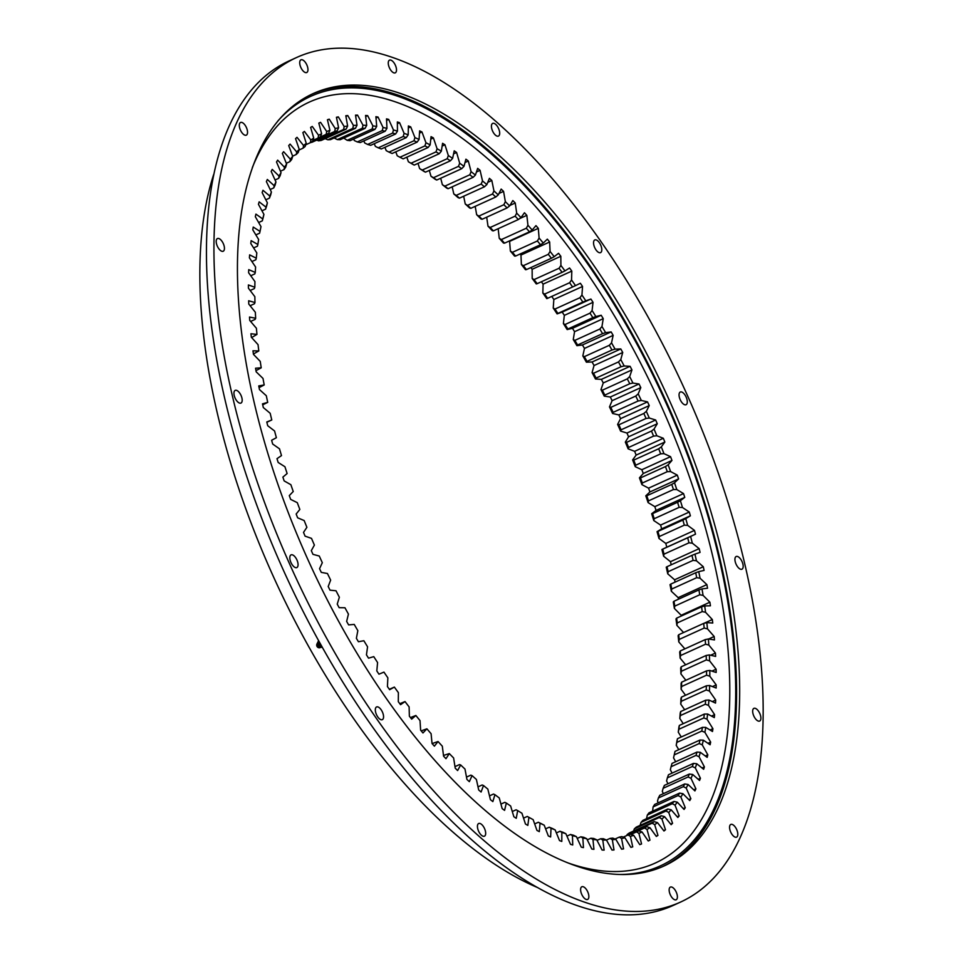 <?xml version="1.0" encoding="UTF-8"?>
<svg xmlns="http://www.w3.org/2000/svg" width="963" height="963" viewBox="0 0 963 963"><rect width="100%" height="100%" fill="white"/><g stroke="black" fill="none" stroke-linecap="round" stroke-linejoin="round"><path stroke-width="1.44" d="M556.373 832.911L559.972 831.274A381.793 177.722 65.6 0 0 561.501 831.791A381.793 177.722 65.6 0 0 563.018 832.285L565.883 833.717A384.117 178.805 -114.4 0 1 563.861 833.055A384.117 178.805 -114.4 0 1 561.838 832.369L561.79 841.433A394.95 183.849 -114.4 0 1 559.515 840.591L555.145 829.901A384.117 178.805 -114.4 0 1 551.029 828.228L550.631 836.979A394.95 183.849 -114.4 0 1 548.32 835.956L544.215 825.207A384.117 178.805 -114.4 0 1 540.038 823.209L539.304 831.635A394.95 183.849 -114.4 0 1 536.957 830.419L533.141 819.645A384.117 178.805 -114.4 0 1 531.865 818.959A384.117 178.805 -114.4 0 1 528.916 817.322L527.832 825.399A394.95 183.849 -114.4 0 1 525.461 824.015L521.934 813.241A384.117 178.805 -114.4 0 1 517.673 810.593L516.252 818.309A394.95 183.849 -114.4 0 1 513.857 816.744L510.631 805.995A384.117 178.805 -114.4 0 1 506.333 803.046L504.576 810.365A394.95 183.849 -114.4 0 1 502.168 808.631L499.255 797.942A384.117 178.805 -114.4 0 1 494.934 794.68L492.851 801.589A394.95 183.849 -114.4 0 1 490.432 799.687L487.832 789.082A384.117 178.805 -114.4 0 1 483.51 785.519L481.091 792.019A394.95 183.849 -114.4 0 1 478.683 789.949L476.396 779.452A384.117 178.805 -114.4 0 1 472.075 775.612L469.342 781.655A394.95 183.849 -114.4 0 1 466.935 779.44L464.985 769.064A384.117 178.805 -114.4 0 1 460.663 764.947L457.618 770.544A394.95 183.849 -114.4 0 1 455.222 768.173L453.609 757.965A384.117 178.805 -114.4 0 1 449.312 753.584L445.965 758.7A394.95 183.849 -114.4 0 1 443.582 756.184L442.306 746.169A384.117 178.805 -114.4 0 1 438.045 741.522L434.397 746.169A394.95 183.849 -114.4 0 1 432.038 743.508L431.099 733.698A384.117 178.805 -114.4 0 1 426.898 728.81L422.962 732.963A394.95 183.849 -114.4 0 1 420.626 730.171L420.024 720.601A384.117 178.805 -114.4 0 1 415.872 715.485L411.67 719.12A394.95 183.849 -114.4 0 1 409.371 716.207L409.119 706.902A384.117 178.805 -114.4 0 1 405.026 701.57L400.548 704.687A394.95 183.849 -114.4 0 1 398.297 701.654L398.381 692.638A384.117 178.805 -114.4 0 1 394.373 687.088L389.642 689.701A394.95 183.849 -114.4 0 1 387.427 686.559L387.86 677.832A384.117 178.805 -114.4 0 1 383.948 672.102L378.965 674.184A394.95 183.849 -114.4 0 1 376.81 670.934L377.58 662.544A384.117 178.805 -114.4 0 1 373.764 656.634L368.552 658.174A394.95 183.849 -114.4 0 1 366.446 654.84L367.565 646.799A384.117 178.805 -114.4 0 1 363.858 640.732L358.429 641.731A394.95 183.849 -114.4 0 1 356.382 638.313L357.839 630.645A384.117 178.805 -114.4 0 1 354.24 624.421L348.618 624.891A394.95 183.849 -114.4 0 1 346.644 621.388L348.437 614.105A384.117 178.805 -114.4 0 1 344.959 607.761L339.145 607.677A394.95 183.849 -114.4 0 1 337.243 604.114L339.361 597.241A384.117 178.805 -114.4 0 1 336.015 590.776L330.02 590.163A394.95 183.849 -114.4 0 1 328.202 586.527L330.646 580.087A384.117 178.805 -114.4 0 1 327.456 573.527L321.293 572.371A394.95 183.849 -114.4 0 1 319.56 568.688L322.316 562.681A384.117 178.805 -114.4 0 1 319.271 556.036L312.975 554.351A394.95 183.849 -114.4 0 1 311.314 550.619L314.395 545.082A384.117 178.805 -114.4 0 1 311.506 538.377L305.078 536.15A394.95 183.849 -114.4 0 1 303.514 532.395L306.896 527.315A384.117 178.805 -114.4 0 1 304.176 520.562L297.639 517.805A394.95 183.849 -114.4 0 1 296.159 514.025L299.842 509.439A384.117 178.805 -114.4 0 1 297.29 502.662L290.657 499.388A394.95 183.849 -114.4 0 1 289.285 495.596L293.246 491.503A384.117 178.805 -114.4 0 1 290.874 484.702L284.157 480.91A394.95 183.849 -114.4 0 1 282.881 477.118L287.13 473.531A384.117 178.805 -114.4 0 1 284.94 466.742L278.163 462.457A394.95 183.849 -114.4 0 1 276.995 458.665L281.497 455.595A384.117 178.805 -114.4 0 1 279.499 448.818L272.685 444.039A394.95 183.849 -114.4 0 1 271.626 440.272L276.381 437.72A384.117 178.805 -114.4 0 1 274.575 430.979L267.726 425.73A394.95 183.849 -114.4 0 1 266.787 421.975L271.783 419.964A384.117 178.805 -114.4 0 1 270.182 413.283L263.32 407.554A394.95 183.849 -114.4 0 1 262.49 403.846L267.714 402.365A384.117 178.805 -114.4 0 1 266.318 395.745L259.468 389.57A394.95 183.849 -114.4 0 1 258.746 385.91L264.199 384.959A384.117 178.805 -114.4 0 1 263.007 378.435L256.182 371.826A394.95 183.849 -114.4 0 1 255.568 368.215L261.226 367.806A384.117 178.805 -114.4 0 1 260.239 361.39L253.462 354.36A394.95 183.849 -114.4 0 1 252.968 350.809L258.806 350.953A384.117 178.805 -114.4 0 1 258.048 344.646L251.319 337.219A394.95 183.849 -114.4 0 1 250.946 333.74L256.965 334.414A384.117 178.805 -114.4 0 1 256.411 328.263L249.754 320.438A394.95 183.849 -114.4 0 1 249.501 317.044L255.677 318.259A384.117 178.805 -114.4 0 1 255.339 312.253L248.779 304.079A394.95 183.849 -114.4 0 1 248.659 300.769L254.966 302.526A384.117 178.805 -114.4 0 1 254.858 296.688L248.406 288.166A394.95 183.849 -114.4 0 1 248.394 284.952L254.834 287.239A384.117 178.805 -114.4 0 1 254.942 281.581L248.61 272.734A394.95 183.849 -114.4 0 1 248.731 269.64L255.279 272.445A384.117 178.805 -114.4 0 1 255.592 266.992L249.405 257.843A394.95 183.849 -114.4 0 1 249.646 254.858L256.29 258.192A384.117 178.805 -114.4 0 1 256.82 252.932L250.801 243.519A394.95 183.849 -114.4 0 1 251.15 240.654L257.879 244.494A384.117 178.805 -114.4 0 1 258.626 239.462L252.775 229.796A394.95 183.849 -114.4 0 1 253.245 227.063L260.034 231.409A384.117 178.805 -114.4 0 1 260.997 226.618L255.327 216.723A394.95 183.849 -114.4 0 1 255.917 214.111L262.743 218.95A384.117 178.805 -114.4 0 1 263.922 214.4L258.445 204.312A394.95 183.849 -114.4 0 1 259.167 201.845L266.017 207.153A384.117 178.805 -114.4 0 1 267.389 202.868L262.141 192.6A394.95 183.849 -114.4 0 1 262.971 190.289L269.833 196.067A384.117 178.805 -114.4 0 1 271.41 192.046L266.39 181.622A394.95 183.849 -114.4 0 1 267.329 179.467L274.178 185.69A384.117 178.805 -114.4 0 1 275.96 181.959L271.181 171.414A394.95 183.849 -114.4 0 1 272.228 169.404L279.053 176.073A384.117 178.805 -114.4 0 1 281.04 172.63L276.513 161.977A394.95 183.849 -114.4 0 1 277.669 160.147L284.446 167.225A384.117 178.805 -114.4 0 1 286.625 164.083L282.352 153.37A394.95 183.849 -114.4 0 1 283.616 151.697L290.344 159.172A384.117 178.805 -114.4 0 1 292.692 156.343L288.707 145.582A394.95 183.849 -114.4 0 1 290.068 144.089L296.712 151.937A384.117 178.805 -114.4 0 1 299.252 149.421L295.545 138.648A394.95 183.849 -114.4 0 1 297.013 137.324L303.562 145.545A384.117 178.805 -114.4 0 1 306.27 143.343L302.864 132.581A394.95 183.849 -114.4 0 1 304.416 131.437L310.856 139.996A384.117 178.805 -114.4 0 1 313.733 138.118L310.628 127.393A394.95 183.849 -114.4 0 1 312.277 126.442L318.584 135.314A384.117 178.805 -114.4 0 1 321.618 133.773L318.825 123.108A394.95 183.849 -114.4 0 1 318.897 123.071A394.95 183.849 -114.4 0 1 320.559 122.337L326.722 131.51A384.117 178.805 -114.4 0 1 329.912 130.306L327.432 119.737A394.95 183.849 -114.4 0 1 329.25 119.159L335.268 128.597A384.117 178.805 -114.4 0 1 338.591 127.73L336.436 117.269A394.95 183.849 -114.4 0 1 338.338 116.884L344.176 126.574A384.117 178.805 -114.4 0 1 347.631 126.045L345.813 115.741A394.95 183.849 -114.4 0 1 347.775 115.536L353.421 125.455A384.117 178.805 -114.4 0 1 357.02 125.262L355.528 115.127A394.95 183.849 -114.4 0 1 357.562 115.115L363.003 125.238A384.117 178.805 -114.4 0 1 366.71 125.383L365.567 115.452A394.95 183.849 -114.4 0 1 367.661 115.62L372.898 125.912A384.117 178.805 -114.4 0 1 376.702 126.406L375.895 116.692A394.95 183.849 -114.4 0 1 378.05 117.065L383.057 127.501A384.117 178.805 -114.4 0 1 386.97 128.332L386.5 118.858A394.95 183.849 -114.4 0 1 388.703 119.424L393.458 129.981A384.117 178.805 -114.4 0 1 397.466 131.149L397.346 121.952A394.95 183.849 -114.4 0 1 398.465 122.325A394.95 183.849 -114.4 0 1 399.597 122.698L397.37 123.709M399.597 122.698L404.099 133.351A384.117 178.805 -114.4 0 1 408.18 134.856L408.396 125.948A394.95 183.849 -114.4 0 1 410.695 126.887L414.933 137.613A384.117 178.805 -114.4 0 1 419.074 139.442L419.639 130.86A394.95 183.849 -114.4 0 1 421.975 131.967L425.935 142.729A384.117 178.805 -114.4 0 1 430.136 144.895L431.051 136.65A394.95 183.849 -114.4 0 1 433.41 137.938L437.082 148.723A384.117 178.805 -114.4 0 1 441.331 151.203L442.583 143.306A394.95 183.849 -114.4 0 1 444.966 144.787L448.337 155.549A384.117 178.805 -114.4 0 1 452.622 158.353L454.211 150.83A394.95 183.849 -114.4 0 1 456.606 152.479L459.676 163.204A384.117 178.805 -114.4 0 1 463.997 166.31L465.911 159.184A394.95 183.849 -114.4 0 1 468.319 161.002L471.088 171.667A384.117 178.805 -114.4 0 1 475.409 175.073L477.66 168.369A394.95 183.849 -114.4 0 1 480.08 170.343L482.511 180.912A384.117 178.805 -114.4 0 1 486.845 184.607L489.421 178.336A394.95 183.849 -114.4 0 1 491.828 180.478L493.947 190.915A384.117 178.805 -114.4 0 1 498.268 194.899L501.157 189.073A394.95 183.849 -114.4 0 1 503.565 191.372L505.346 201.664A384.117 178.805 -114.4 0 1 509.644 205.913L512.846 200.557A394.95 183.849 -114.4 0 1 515.241 203L516.686 213.124A384.117 178.805 -114.4 0 1 520.959 217.638L524.462 212.751A394.95 183.849 -114.4 0 1 526.833 215.339L527.941 225.258A384.117 178.805 -114.4 0 1 532.178 230.025L535.97 225.619A394.95 183.849 -114.4 0 1 538.317 228.351L539.087 238.042A384.117 178.805 -114.4 0 1 543.264 243.049L547.345 239.149A394.95 183.849 -114.4 0 1 549.656 242.002L550.078 251.451A384.117 178.805 -114.4 0 1 554.207 256.676L558.552 253.293A394.95 183.849 -114.4 0 1 560.827 256.266L560.911 265.439A384.117 178.805 -114.4 0 1 564.956 270.88L569.566 268.003A394.95 183.849 -114.4 0 1 571.805 271.097L571.541 279.968A384.117 178.805 -114.4 0 1 575.501 285.614L580.364 283.266A394.95 183.849 -114.4 0 1 582.543 286.468L581.941 295.015A384.117 178.805 -114.4 0 1 585.817 300.841L590.909 299.036A394.95 183.849 -114.4 0 1 593.039 302.322L592.089 310.543A384.117 178.805 -114.4 0 1 595.856 316.538L601.177 315.262A394.95 183.849 -114.4 0 1 603.247 318.645L601.959 326.505A384.117 178.805 -114.4 0 1 605.619 332.644L611.156 331.91A394.95 183.849 -114.4 0 1 613.154 335.377L611.529 342.852A384.117 178.805 -114.4 0 1 615.068 349.136L620.798 348.943A394.95 183.849 -114.4 0 1 622.736 352.482L620.774 359.56A384.117 178.805 -114.4 0 1 624.193 365.964L630.091 366.313A394.95 183.849 -114.4 0 1 631.957 369.912L629.67 376.569A384.117 178.805 -114.4 0 1 632.944 383.081L639.023 383.972A394.95 183.849 -114.4 0 1 640.804 387.632L638.192 393.855A384.117 178.805 -114.4 0 1 641.322 400.464L647.545 401.884A394.95 183.849 -114.4 0 1 649.243 405.592L646.329 411.37A384.117 178.805 -114.4 0 1 649.291 418.038L655.659 420A394.95 183.849 -114.4 0 1 657.272 423.744L654.033 429.053A384.117 178.805 -114.4 0 1 656.85 435.782L663.326 438.273A394.95 183.849 -114.4 0 1 664.855 442.041L661.316 446.88A384.117 178.805 -114.4 0 1 663.952 453.645L670.549 456.667A394.95 183.849 -114.4 0 1 671.969 460.446L668.153 464.792A384.117 178.805 -114.4 0 1 670.609 471.581L677.29 475.12A394.95 183.849 -114.4 0 1 678.614 478.912L674.509 482.752A384.117 178.805 -114.4 0 1 676.784 489.553L683.537 493.586A394.95 183.849 -114.4 0 1 684.753 497.377L680.384 500.712A384.117 178.805 -114.4 0 1 682.478 507.501L689.279 512.027A394.95 183.849 -114.4 0 1 690.387 515.807L685.752 518.624A384.117 178.805 -114.4 0 1 687.654 525.377L694.492 530.396A394.95 183.849 -114.4 0 1 695.503 534.164L690.615 536.439A384.117 178.805 -114.4 0 1 692.313 543.156L699.174 548.645L670.465 561.694L663.615 556.205A384.117 178.805 65.6 0 0 661.906 549.488L662.737 549.127A381.793 177.722 -114.4 0 1 664.013 554.17L688.966 542.831A381.793 177.722 65.6 0 0 687.69 537.787L662.737 549.127M694.492 530.396L665.794 543.445A394.95 183.849 -114.4 0 1 666.793 547.201L661.906 549.488M665.794 543.445L658.957 538.425A384.117 178.805 65.6 0 0 657.055 531.672L657.922 531.42A381.793 177.722 -114.4 0 1 659.354 536.499L684.308 525.148A381.793 177.722 65.6 0 0 682.887 520.08L657.922 531.42M689.279 512.027L660.57 525.076A394.95 183.849 -114.4 0 1 661.689 528.856L657.055 531.672M660.57 525.076L653.769 520.538A384.117 178.805 65.6 0 0 651.674 513.748L652.613 513.616A381.793 177.722 -114.4 0 1 654.178 518.72L679.144 507.369A381.793 177.722 65.6 0 0 677.567 502.277L652.613 513.616M683.537 493.586L654.828 506.634A394.95 183.849 -114.4 0 1 656.056 510.426L651.674 513.748M654.828 506.634L648.087 502.602A384.117 178.805 65.6 0 0 645.8 495.801L646.799 495.764A381.793 177.722 -114.4 0 1 648.508 500.88L673.462 489.529A381.793 177.722 65.6 0 0 671.753 484.425L646.799 495.764M677.29 475.12L648.581 488.157A394.95 183.849 -114.4 0 1 649.905 491.961L645.8 495.801M648.581 488.157L641.912 484.63A384.117 178.805 65.6 0 0 639.444 477.841L640.491 477.913A381.793 177.722 -114.4 0 1 642.345 483.017L667.299 471.677A381.793 177.722 65.6 0 0 665.457 466.574L640.491 477.913M670.549 456.667L641.84 469.715A394.95 183.849 -114.4 0 1 643.272 473.495L639.444 477.841M641.84 469.715L635.255 466.694A384.117 178.805 65.6 0 0 632.619 459.917L633.726 460.109A381.793 177.722 -114.4 0 1 635.712 465.201L660.666 453.85A381.793 177.722 65.6 0 0 658.692 448.77L633.726 460.109M663.326 438.273L634.629 451.322A394.95 183.849 -114.4 0 1 636.146 455.09L632.619 459.917M634.629 451.322L628.141 448.83A384.117 178.805 65.6 0 0 625.336 442.101L626.516 442.39A381.793 177.722 -114.4 0 1 628.622 447.446L653.576 436.107A381.793 177.722 65.6 0 0 651.47 431.051L626.516 442.39M655.659 420L626.961 433.049A394.95 183.849 -114.4 0 1 628.574 436.793L625.336 442.101M626.961 433.049L620.593 431.087A384.117 178.805 65.6 0 0 617.62 424.406L618.86 424.803A381.793 177.722 -114.4 0 1 621.099 429.811L646.053 418.472A381.793 177.722 65.6 0 0 643.826 413.452L618.86 424.803M647.545 401.884L618.848 414.933A394.95 183.849 -114.4 0 1 620.545 418.64L617.62 424.406M618.848 414.933L612.612 413.5A384.117 178.805 65.6 0 0 609.495 406.904L610.807 407.385A381.793 177.722 -114.4 0 1 613.154 412.345L638.108 401.005A381.793 177.722 65.6 0 0 635.761 396.046L610.807 407.385M639.023 383.972L610.313 397.021A394.95 183.849 -114.4 0 1 612.107 400.68L609.495 406.904M610.313 397.021L604.246 396.13A384.117 178.805 65.6 0 0 600.972 389.618L602.356 390.196A381.793 177.722 -114.4 0 1 604.812 395.095L629.766 383.743A381.793 177.722 65.6 0 0 627.31 378.856L602.356 390.196M630.091 366.313L601.394 379.362A394.95 183.849 -114.4 0 1 603.259 382.961L600.972 389.618M601.394 379.362L595.483 379.013A384.117 178.805 65.6 0 0 592.076 372.597L593.521 373.271A381.793 177.722 -114.4 0 1 596.085 378.086L621.051 366.747A381.793 177.722 65.6 0 0 618.487 361.932L593.521 373.271M620.798 348.943L592.101 361.992A394.95 183.849 -114.4 0 1 594.039 365.531L592.076 372.597M592.101 361.992L586.371 362.184A384.117 178.805 65.6 0 0 582.832 355.901L584.348 356.647A381.793 177.722 -114.4 0 1 587.009 361.378L611.974 350.026A381.793 177.722 65.6 0 0 609.314 345.308L584.348 356.647M611.156 331.91L582.446 344.959A394.95 183.849 -114.4 0 1 584.457 348.425L582.832 355.901M582.446 344.959L576.921 345.693A384.117 178.805 65.6 0 0 573.262 339.542L574.851 340.384A381.793 177.722 -114.4 0 1 577.607 344.995L602.561 333.655A381.793 177.722 65.6 0 0 599.817 329.033L574.851 340.384M601.177 315.262L572.479 328.299A394.95 183.849 -114.4 0 1 574.55 331.693L573.262 339.542M572.479 328.299L567.159 329.575A384.117 178.805 65.6 0 0 563.391 323.592L565.052 324.507A381.793 177.722 -114.4 0 1 567.893 328.997L592.847 317.658A381.793 177.722 65.6 0 0 590.018 313.156L565.052 324.507M590.909 299.036L562.199 312.072A394.95 183.849 -114.4 0 1 564.33 315.37L563.391 323.592M562.199 312.072L557.108 313.89A384.117 178.805 65.6 0 0 553.231 308.064L554.977 309.051A381.793 177.722 -114.4 0 1 557.89 313.42L582.844 302.081A381.793 177.722 65.6 0 0 579.931 297.711L554.977 309.051M551.739 296.435A394.95 183.849 -114.4 0 1 553.845 299.505L553.231 308.064M547.622 298.301L546.803 298.65A384.117 178.805 65.6 0 0 542.831 293.017L544.649 294.076A381.793 177.722 -114.4 0 1 547.622 298.301L572.588 286.962A381.793 177.722 65.6 0 0 569.602 282.725L544.649 294.076M541.375 281.762A394.95 183.849 -114.4 0 1 543.096 284.145L542.831 293.017M537.137 283.688L536.259 283.916A384.117 178.805 65.6 0 0 532.202 278.476L534.092 279.595A381.793 177.722 -114.4 0 1 537.137 283.688L562.091 272.336A381.793 177.722 65.6 0 0 559.058 268.256L534.092 279.595M530.818 267.606A394.95 183.849 -114.4 0 1 532.13 269.303L532.202 278.476M526.436 269.592L525.497 269.724A384.117 178.805 65.6 0 0 521.38 264.488L523.342 265.668A381.793 177.722 -114.4 0 1 526.436 269.592L551.402 258.253A381.793 177.722 65.6 0 0 548.308 254.328L523.342 265.668M520.116 254.003A394.95 183.849 -114.4 0 1 520.959 255.051L521.38 264.488M515.566 256.074L514.567 256.086A384.117 178.805 65.6 0 0 510.378 251.09L512.424 252.318A381.793 177.722 -114.4 0 1 515.566 256.074L540.52 244.734A381.793 177.722 65.6 0 0 537.378 240.979L512.424 252.318M509.283 241.003A394.95 183.849 -114.4 0 1 509.608 241.388L510.378 251.09M504.528 243.158L503.48 243.061A384.117 178.805 65.6 0 0 499.243 238.294L501.35 239.582A381.793 177.722 -114.4 0 1 504.528 243.158L529.494 231.818A381.793 177.722 65.6 0 0 526.316 228.231L501.35 239.582M498.172 228.7L499.243 238.294M493.381 230.879L492.262 230.675A384.117 178.805 65.6 0 0 487.988 226.161L490.167 227.485A381.793 177.722 -114.4 0 1 493.381 230.879L518.335 219.54A381.793 177.722 65.6 0 0 515.133 216.145L490.167 227.485M486.7 217.193L487.988 226.161M482.126 219.263L480.946 218.962A384.117 178.805 65.6 0 0 476.649 214.713L478.9 216.073A381.793 177.722 -114.4 0 1 482.126 219.263L507.092 207.924A381.793 177.722 65.6 0 0 503.854 204.722L478.9 216.073M475.192 206.359L476.649 214.713M470.811 208.345L469.559 207.948A384.117 178.805 65.6 0 0 465.237 203.963L467.573 205.36A381.793 177.722 -114.4 0 1 470.811 208.345L495.776 197.006A381.793 177.722 65.6 0 0 492.526 194.008L467.573 205.36M463.672 196.235L465.237 203.963M459.459 198.149L458.135 197.656A384.117 178.805 65.6 0 0 453.814 193.948L456.209 195.369A381.793 177.722 -114.4 0 1 459.459 198.149L484.413 186.81A381.793 177.722 65.6 0 0 481.163 184.029L456.209 195.369M452.177 186.858L453.814 193.948M448.096 188.7L446.712 188.11A384.117 178.805 65.6 0 0 442.378 184.703L444.846 186.148A381.793 177.722 -114.4 0 1 448.096 188.7L473.05 177.361A381.793 177.722 65.6 0 0 469.8 174.797L444.846 186.148M440.705 178.239L442.378 184.703M436.745 180.033L435.288 179.359A384.117 178.805 65.6 0 0 430.979 176.241L433.506 177.698A381.793 177.722 -114.4 0 1 436.745 180.033L461.71 168.694A381.793 177.722 65.6 0 0 458.472 166.358L433.506 177.698M429.305 170.403L430.979 176.241M425.453 172.16L423.925 171.39A384.117 178.805 65.6 0 0 419.639 168.597L422.227 170.054A381.793 177.722 -114.4 0 1 425.453 172.16L450.407 160.809A381.793 177.722 65.6 0 0 447.193 158.714L422.227 170.054M418.002 163.385L419.639 168.597M414.222 165.094L412.621 164.252A384.117 178.805 65.6 0 0 408.372 161.76L411.032 163.228A381.793 177.722 -114.4 0 1 414.222 165.094L439.188 153.755A381.793 177.722 65.6 0 0 435.998 151.889L411.032 163.228M406.819 157.186L408.372 161.76M395.781 151.829L397.225 155.777L399.946 157.246A381.793 177.722 -114.4 0 1 403.112 158.871L428.066 147.52A381.793 177.722 65.6 0 0 424.912 145.895L399.946 157.246M384.911 147.327L386.223 150.649L389.004 152.106A381.793 177.722 -114.4 0 1 392.122 153.49L417.087 142.139A381.793 177.722 65.6 0 0 413.97 140.767L389.004 152.106M374.246 143.692L375.389 146.4L378.23 147.833A381.793 177.722 -114.4 0 1 381.3 148.964L406.254 137.625A381.793 177.722 65.6 0 0 403.196 136.493L378.23 147.833M363.821 140.935L364.76 143.03L367.649 144.45A381.793 177.722 -114.4 0 1 370.659 145.329L395.612 133.977A381.793 177.722 65.6 0 0 392.615 133.099L367.649 144.45M353.638 139.057L354.348 140.55L357.297 141.934A381.793 177.722 -114.4 0 1 360.234 142.56L385.188 131.221A381.793 177.722 65.6 0 0 382.251 130.595L357.297 141.934M343.743 138.082L347.186 140.321A381.793 177.722 -114.4 0 1 350.051 140.694L375.004 129.355A381.793 177.722 65.6 0 0 372.139 128.982L347.186 140.321M334.149 137.986L337.351 139.599A381.793 177.722 -114.4 0 1 340.132 139.719L365.085 128.368A381.793 177.722 65.6 0 0 362.305 128.26L337.351 139.599M646.522 818.719L647.317 815.047L672.27 803.708A381.793 177.722 65.6 0 0 673.98 801.457L649.014 812.808A381.793 177.722 -114.4 0 1 647.317 815.047M652.613 811.171L653.095 806.91L678.048 795.57A381.793 177.722 65.6 0 0 679.613 793.091L654.647 804.442A381.793 177.722 -114.4 0 1 653.095 806.91M658.235 802.805L657.488 801.12L658.367 797.99A381.793 177.722 -114.4 0 0 659.775 795.294L684.741 783.954L688.076 784.484A384.117 178.805 -114.4 0 1 686.198 788.071L690.856 798.676A394.95 183.849 -114.4 0 1 689.749 800.59L682.948 793.717A384.117 178.805 -114.4 0 1 680.865 797.015L685.259 807.704A394.95 183.849 -114.4 0 1 684.055 809.45L677.302 802.167A384.117 178.805 -114.4 0 1 675.039 805.164L679.168 815.902A394.95 183.849 -114.4 0 1 677.844 817.479L671.163 809.811A384.117 178.805 -114.4 0 1 668.719 812.495L672.571 823.269A394.95 183.849 -114.4 0 1 671.151 824.677L664.554 816.636A384.117 178.805 -114.4 0 1 661.93 818.995L665.481 829.769A394.95 183.849 -114.4 0 1 663.976 830.997L657.476 822.607A384.117 178.805 -114.4 0 1 654.684 824.641L657.946 835.39A394.95 183.849 -114.4 0 1 656.345 836.438L649.965 827.723A384.117 178.805 -114.4 0 1 647.004 829.432L649.965 840.133A394.95 183.849 -114.4 0 1 648.268 840.988L642.032 831.96A384.117 178.805 -114.4 0 1 638.914 833.344L641.551 843.961A394.95 183.849 -114.4 0 1 639.769 844.635L633.69 835.318A384.117 178.805 -114.4 0 1 630.428 836.365L632.739 846.874A394.95 183.849 -114.4 0 1 630.885 847.368L624.963 837.798A384.117 178.805 -114.4 0 1 621.568 838.496L623.555 848.885A394.95 183.849 -114.4 0 1 621.616 849.173L615.875 839.363A384.117 178.805 -114.4 0 1 612.348 839.724L613.997 849.956A394.95 183.849 -114.4 0 1 611.999 850.052L606.449 840.037A384.117 178.805 -114.4 0 1 602.802 840.061L604.126 850.1A394.95 183.849 -114.4 0 1 602.056 850.016L596.723 839.808A384.117 178.805 -114.4 0 1 592.955 839.483L593.93 849.318A394.95 183.849 -114.4 0 1 591.812 849.041L586.696 838.677A384.117 178.805 -114.4 0 1 582.832 838.003L583.47 847.609A394.95 183.849 -114.4 0 1 581.279 847.139L576.404 836.642A384.117 178.805 -114.4 0 1 572.443 835.631L572.744 844.972A394.95 183.849 -114.4 0 1 570.505 844.322L565.883 833.717M663.363 793.668L662.303 791.405L663.122 788.3A381.793 177.722 -114.4 0 0 664.386 785.387L689.352 774.047L692.698 774.481A384.117 178.805 -114.4 0 1 691.013 778.357L695.912 788.853A394.95 183.849 -114.4 0 1 694.913 790.924L688.076 784.484M667.985 783.75L666.589 780.945L667.359 777.863L692.325 766.524A381.793 177.722 65.6 0 0 693.432 763.406L668.478 774.758A381.793 177.722 -114.4 0 1 667.359 777.863M672.102 773.108L670.344 769.762L671.067 766.729A381.793 177.722 -114.4 0 0 672.018 763.406L696.983 752.067L700.318 752.308A384.117 178.805 -114.4 0 1 699.042 756.713L704.41 766.909A394.95 183.849 -114.4 0 1 703.64 769.293L696.779 763.743A384.117 178.805 -114.4 0 1 695.298 767.896L700.438 778.248A394.95 183.849 -114.4 0 1 699.547 780.487L692.698 774.481M675.689 761.745L673.546 757.893L674.22 754.896A381.793 177.722 -114.4 0 0 674.931 751.766A381.793 177.722 -114.4 0 0 675.027 751.381L699.981 740.041L703.315 740.174A384.117 178.805 -114.4 0 1 702.244 744.844L707.817 754.848A394.95 183.849 -114.4 0 1 707.167 757.375L700.318 752.308M678.746 749.696L676.195 745.35A384.117 178.805 65.6 0 0 677.049 740.439L677.471 738.705A381.793 177.722 -114.4 0 1 676.82 742.401L701.786 731.061A381.793 177.722 65.6 0 0 702.424 727.366L677.471 738.705M681.262 736.984L678.277 732.181A384.117 178.805 65.6 0 0 678.915 727.041L679.348 725.428A381.793 177.722 -114.4 0 1 678.867 729.28L703.833 717.941A381.793 177.722 65.6 0 0 704.314 714.077L679.348 725.428M683.236 723.658L679.794 718.422A384.117 178.805 65.6 0 0 680.215 713.065L680.672 711.549A381.793 177.722 -114.4 0 1 680.347 715.581L705.313 704.23A381.793 177.722 65.6 0 0 705.626 700.209L680.672 711.549M684.657 709.743L680.733 704.097A384.117 178.805 65.6 0 0 680.937 698.536L681.419 697.14A381.793 177.722 -114.4 0 1 681.262 701.317L706.216 689.965A381.793 177.722 65.6 0 0 706.373 685.788L681.419 697.14M685.536 695.262L681.106 689.243A384.117 178.805 65.6 0 0 681.094 683.489L681.599 682.201A381.793 177.722 -114.4 0 1 681.611 686.523L706.565 675.183A381.793 177.722 65.6 0 0 706.553 670.862L681.599 682.201M685.861 680.263L680.901 673.895A384.117 178.805 65.6 0 0 680.672 667.973L681.202 666.805A381.793 177.722 -114.4 0 1 681.383 671.259L706.336 659.908A381.793 177.722 65.6 0 0 706.168 655.466L681.202 666.805M685.644 664.783L680.131 658.114A384.117 178.805 65.6 0 0 679.685 652.023L680.239 650.964A381.793 177.722 -114.4 0 1 680.576 655.538L705.542 644.199A381.793 177.722 65.6 0 0 705.205 639.625L680.239 650.964M684.874 648.857L678.771 641.912A384.117 178.805 65.6 0 0 678.121 635.676L678.71 634.737A381.793 177.722 -114.4 0 1 679.204 639.42L704.17 628.069A381.793 177.722 65.6 0 0 703.676 623.398L678.71 634.737M683.574 632.522L676.857 625.336A384.117 178.805 65.6 0 0 675.978 618.968L676.616 618.15A381.793 177.722 -114.4 0 1 677.278 622.929L702.232 611.589A381.793 177.722 65.6 0 0 701.582 606.81L676.616 618.15M699.174 548.645A394.95 183.849 -114.4 0 1 700.065 552.377L694.949 554.134A384.117 178.805 -114.4 0 1 696.442 560.779L703.303 566.738A394.95 183.849 -114.4 0 1 704.085 570.421L698.741 571.637A384.117 178.805 -114.4 0 1 700.041 578.209L706.878 584.601A394.95 183.849 -114.4 0 1 707.54 588.237L701.991 588.911A384.117 178.805 -114.4 0 1 703.074 595.387L709.887 602.212L681.19 615.261A394.95 183.849 -114.4 0 1 681.298 616.019M681.19 615.261L674.377 608.435A384.117 178.805 65.6 0 0 673.293 601.959L673.968 601.261A381.793 177.722 -114.4 0 1 674.786 606.124L699.74 594.773A381.793 177.722 65.6 0 0 698.921 589.91L673.968 601.261M706.878 584.601L678.181 597.65A394.95 183.849 -114.4 0 1 678.47 599.215M678.181 597.65L671.331 591.246A384.117 178.805 65.6 0 0 670.043 584.685L670.766 584.096A381.793 177.722 -114.4 0 1 671.741 589.031L696.694 577.68A381.793 177.722 65.6 0 0 695.719 572.744L670.766 584.096M703.303 566.738L674.606 579.774A394.95 183.849 -114.4 0 1 675.099 582.121M674.606 579.774L667.744 573.828A384.117 178.805 65.6 0 0 666.24 567.171L667.01 566.701A381.793 177.722 -114.4 0 1 668.141 571.697L693.107 560.358A381.793 177.722 65.6 0 0 691.976 555.362L667.01 566.701M670.465 561.694A394.95 183.849 -114.4 0 1 671.211 564.787M709.887 602.212A394.95 183.849 -114.4 0 1 710.429 605.799L704.687 605.932A384.117 178.805 -114.4 0 1 705.554 612.287L712.319 619.522A394.95 183.849 -114.4 0 1 712.752 623.037L706.818 622.628A384.117 178.805 -114.4 0 1 707.48 628.863L714.173 636.483A394.95 183.849 -114.4 0 1 714.474 639.926L708.383 638.975A384.117 178.805 -114.4 0 1 708.828 645.066L715.437 653.058A394.95 183.849 -114.4 0 1 715.629 656.417L709.382 654.924A384.117 178.805 -114.4 0 1 709.611 660.859L716.111 669.213A394.95 183.849 -114.4 0 1 716.183 672.463L709.803 670.441A384.117 178.805 -114.4 0 1 709.803 676.195L716.195 684.886A394.95 183.849 -114.4 0 1 716.147 688.039L709.647 685.487A384.117 178.805 -114.4 0 1 709.442 691.049L715.69 700.041A394.95 183.849 -114.4 0 1 715.521 703.086L708.912 700.017A384.117 178.805 -114.4 0 1 708.491 705.373L714.606 714.654A394.95 183.849 -114.4 0 1 714.305 717.591L707.612 714.004A384.117 178.805 -114.4 0 1 706.974 719.144L712.921 728.69A394.95 183.849 -114.4 0 1 712.5 731.495L705.747 727.402A384.117 178.805 -114.4 0 1 704.892 732.313L710.658 742.088A394.95 183.849 -114.4 0 1 710.116 744.76L703.315 740.174M566.93 836.113L570.517 834.476A381.793 177.722 65.6 0 0 573.491 835.234L576.404 836.642M577.234 838.424L580.821 836.799A381.793 177.722 65.6 0 0 583.722 837.292L586.696 838.677M587.274 839.856L590.873 838.219A381.793 177.722 65.6 0 0 593.702 838.46L596.723 839.808M597.024 840.398L600.647 838.749A381.793 177.722 65.6 0 0 603.392 838.737L606.449 840.037L610.121 838.376A381.793 177.722 65.6 0 0 612.769 838.111L615.875 839.363M615.044 839.026L619.269 837.112A381.793 177.722 65.6 0 0 621.821 836.594L624.963 837.798M623.254 837.136L628.057 834.957A381.793 177.722 65.6 0 0 630.5 834.175L633.69 835.318M631.054 834.379L636.471 831.912A381.793 177.722 65.6 0 0 638.409 831.057A381.793 177.722 65.6 0 0 638.818 830.876L638.012 831.238M630.717 834.247L644.5 827.987A381.793 177.722 65.6 0 0 646.727 826.699L629.658 834.452M629.248 832.995A381.793 177.722 -114.4 0 1 627.154 834.524L652.12 823.184A381.793 177.722 65.6 0 0 654.214 821.656L629.248 832.995M636.302 827.097A381.793 177.722 -114.4 0 1 634.328 828.878L659.294 817.527A381.793 177.722 65.6 0 0 661.268 815.757L636.302 827.097M642.899 820.368A381.793 177.722 -114.4 0 1 641.057 822.378L666.023 811.027A381.793 177.722 65.6 0 0 667.853 809.016L642.899 820.368M658.367 797.99L683.321 786.651A381.793 177.722 65.6 0 0 684.741 783.954M663.122 788.3L688.088 776.96A381.793 177.722 65.6 0 0 689.352 774.047M671.067 766.729L696.02 755.377A381.793 177.722 65.6 0 0 696.983 752.067M674.22 754.896L699.174 743.544A381.793 177.722 65.6 0 0 699.981 740.041M394.373 687.088L389.341 689.279M415.872 715.485L410.443 717.579M405.026 701.57L399.814 703.7M426.898 728.81L421.216 730.881M438.045 741.522L432.11 743.58M449.312 753.584L443.486 755.449M460.663 764.947L459.447 764.598L454.981 766.632M472.075 775.612L470.787 775.155L466.489 777.105M483.51 785.519L482.15 784.977L478.009 786.867M494.934 794.68L493.513 794.042L489.493 795.871M506.333 803.046L504.841 802.323L500.929 804.093M517.673 810.593L516.096 809.787L512.292 811.52M528.916 817.322L527.279 816.443L523.535 818.141M534.658 823.919L538.329 822.246A381.793 177.722 65.6 0 0 541.471 823.75L544.215 825.207M545.612 828.842L549.235 827.193A381.793 177.722 65.6 0 0 552.329 828.457L555.145 829.901M327.805 139.779A381.793 177.722 -114.4 0 1 330.502 139.635L355.467 128.296A381.793 177.722 65.6 0 0 352.771 128.44L327.805 139.779L324.724 138.503M318.597 140.851A381.793 177.722 -114.4 0 1 321.197 140.454L346.15 129.114A381.793 177.722 65.6 0 0 343.55 129.511L318.597 140.851L316.731 140.117M310.471 142.62A381.793 177.722 -114.4 0 1 312.229 142.163L337.182 130.824A381.793 177.722 65.6 0 0 334.679 131.474L311.109 142.187M312.782 140.598L328.576 133.424A381.793 177.722 65.6 0 0 326.18 134.339L318.849 137.661M321.618 133.773L320.342 136.915A381.793 177.722 65.6 0 0 318.067 138.07L312.843 140.454M313.733 138.118L312.53 141.284A381.793 177.722 65.6 0 0 310.363 142.68L305.752 144.787M306.27 143.343L305.127 146.508A381.793 177.722 65.6 0 0 303.092 148.158L299.06 149.999M299.252 149.421L298.169 152.587A381.793 177.722 65.6 0 0 296.267 154.477L292.62 156.138M292.692 156.343L291.681 159.497A381.793 177.722 65.6 0 0 289.911 161.628L286.3 163.277M275.96 181.959L275.117 185.077A381.793 177.722 65.6 0 0 273.781 187.881L270.194 189.506M271.41 192.046L270.615 195.14A381.793 177.722 65.6 0 0 269.423 198.149L265.824 199.798M281.04 172.63L280.137 175.772A381.793 177.722 65.6 0 0 278.656 178.348L275.069 179.985M286.625 164.083L285.662 167.237A381.793 177.722 65.6 0 0 284.037 169.596L280.438 171.221M263.922 214.4L263.224 217.421A381.793 177.722 65.6 0 0 262.333 220.84L258.65 222.513M267.389 202.868L266.655 205.926A381.793 177.722 65.6 0 0 265.607 209.152L261.972 210.801M260.034 231.409L259.613 233.19L255.857 234.9M257.879 244.494L257.446 246.167L253.606 247.912M256.29 258.192L255.845 259.757L251.909 261.539M255.279 272.445L254.81 273.901L250.765 275.743M254.834 287.239L254.352 288.587L250.163 290.489M254.966 302.526L254.461 303.754L250.103 305.728M255.677 318.259L255.135 319.379L250.597 321.437M256.965 334.414L251.632 337.568M258.806 350.953L253.401 353.999M261.226 367.806L255.977 370.659M264.199 384.959L259.083 387.62M267.714 402.365L262.706 404.833M271.783 419.964L266.847 422.263M663.615 556.205L664.013 554.17M658.957 538.425L659.354 536.499M653.769 520.538L654.178 518.72M648.087 502.602L648.508 500.88M641.912 484.63L642.345 483.017M635.255 466.694L635.712 465.201M628.141 448.83L628.622 447.446M620.593 431.087L621.099 429.811M612.612 413.5L613.154 412.345M604.246 396.13L604.812 395.095M595.483 379.013L596.085 378.086M586.371 362.184L587.009 361.378M557.108 313.89L557.89 313.42M567.159 329.575L567.893 328.997M576.921 345.693L577.607 344.995M626.781 835.535L627.154 834.524M633.221 832.044L634.328 828.878M640.01 825.544L641.057 822.378M674.606 753.222L675.027 751.381M676.195 745.35L676.82 742.401M678.277 732.181L678.867 729.28M679.794 718.422L680.347 715.581M680.733 704.097L681.262 701.317M681.106 689.243L681.611 686.523M680.901 673.895L681.383 671.259M680.131 658.114L680.576 655.538M678.771 641.912L679.204 639.42M676.857 625.336L677.278 622.929M674.377 608.435L674.786 606.124M671.331 591.246L671.741 589.031M667.744 573.828L668.141 571.697M687.69 537.787L690.615 536.439M688.966 542.831L692.313 543.156M682.887 520.08L685.752 518.624M684.308 525.148L687.654 525.377M677.567 502.277L680.384 500.712M679.144 507.369L682.478 507.501M671.753 484.425L674.509 482.752M673.462 489.529L676.784 489.553M665.457 466.574L668.153 464.792M667.299 471.677L670.609 471.581M658.692 448.77L661.316 446.88M660.666 453.85L663.952 453.645M651.47 431.051L654.033 429.053M653.576 436.107L656.85 435.782M643.826 413.452L646.329 411.37M646.053 418.472L649.291 418.038M635.761 396.046L638.192 393.855M638.108 401.005L641.322 400.464M627.31 378.856L629.67 376.569M629.766 383.743L632.944 383.081M618.487 361.932L620.774 359.56M621.051 366.747L624.193 365.964M609.314 345.308L611.529 342.852M611.974 350.026L615.068 349.136M579.931 297.711L581.941 295.015M582.844 302.081L585.817 300.841M592.847 317.658L595.856 316.538M590.018 313.156L592.089 310.543M602.561 333.655L605.619 332.644M599.817 329.033L601.959 326.505M537.378 240.979L539.087 238.042M540.52 244.734L543.264 243.049M551.402 258.253L554.207 256.676M548.308 254.328L550.078 251.451M569.602 282.725L571.541 279.968M572.588 286.962L575.501 285.614M562.091 272.336L564.956 270.88M559.058 268.256L560.911 265.439M526.316 228.231L527.941 225.258M529.494 231.818L532.178 230.025M515.133 216.145L516.686 213.124M518.335 219.54L520.959 217.638M503.854 204.722L505.346 201.664M507.092 207.924L509.644 205.913M492.526 194.008L493.947 190.915M495.776 197.006L498.268 194.899M481.163 184.029L482.511 180.912M484.413 186.81L486.845 184.607M469.8 174.797L471.088 171.667M473.05 177.361L475.409 175.073M458.472 166.358L459.676 163.204M461.71 168.694L463.997 166.31M447.193 158.714L448.337 155.549M450.407 160.809L452.622 158.353M435.998 151.889L437.082 148.723M439.188 153.755L441.331 151.203M424.912 145.895L425.935 142.729M428.066 147.52L430.136 144.895M413.97 140.767L414.933 137.613M417.087 142.139L419.074 139.442M570.517 834.476L572.443 835.631M580.821 836.799L582.832 838.003M590.873 838.219L592.955 839.483M600.647 838.749L602.802 840.061M610.121 838.376L612.348 839.724M619.269 837.112L621.568 838.496M628.057 834.957L630.428 836.365M638.818 830.876L642.032 831.96M636.471 831.912L638.914 833.344M646.727 826.699L649.965 827.723M644.5 827.987L647.004 829.432M654.214 821.656L657.476 822.607M652.12 823.184L654.684 824.641M661.268 815.757L664.554 816.636M659.294 817.527L661.93 818.995M667.853 809.016L671.163 809.811M666.023 811.027L668.719 812.495M683.321 786.651L686.198 788.071M688.088 776.96L691.013 778.357M678.048 795.57L680.865 797.015M679.613 793.091L682.948 793.717M672.27 803.708L675.039 805.164M673.98 801.457L677.302 802.167M696.02 755.377L699.042 756.713M692.325 766.524L695.298 767.896M693.432 763.406L696.779 763.743M699.174 743.544L702.244 744.844M702.424 727.366L705.747 727.402M701.786 731.061L704.892 732.313M704.314 714.077L707.612 714.004M703.833 717.941L706.974 719.144M705.626 700.209L708.912 700.017M705.313 704.23L708.491 705.373M706.373 685.788L709.647 685.487M706.216 689.965L709.442 691.049M706.553 670.862L709.803 670.441M706.565 675.183L709.803 676.195M706.168 655.466L709.382 654.924M706.336 659.908L709.611 660.859M705.205 639.625L708.383 638.975M705.542 644.199L708.828 645.066M703.676 623.398L706.818 622.628M704.17 628.069L707.48 628.863M701.582 606.81L704.687 605.932M702.232 611.589L705.554 612.287M698.921 589.91L701.991 588.911M699.74 594.773L703.074 595.387M695.719 572.744L698.741 571.637M696.694 577.68L700.041 578.209M693.107 560.358L696.442 560.779M691.976 555.362L694.949 554.134M530.457 818.189L533.141 819.645M538.329 822.246L540.038 823.209M549.235 827.193L551.029 828.228M559.972 831.274L561.838 832.369M382.251 130.595L383.057 127.501M385.188 131.221L386.97 128.332M372.139 128.982L372.898 125.912M375.004 129.355L376.702 126.406M362.305 128.26L363.003 125.238M365.085 128.368L366.71 125.383M352.771 128.44L353.421 125.455M355.467 128.296L357.02 125.262M343.55 129.511L344.176 126.574M346.15 129.114L347.631 126.045M334.679 131.474L335.268 128.597M337.182 130.824L338.591 127.73M326.18 134.339L326.722 131.51M328.576 133.424L329.912 130.306M318.067 138.07L318.584 135.314M310.363 142.68L310.856 139.996M303.092 148.158L303.562 145.545M296.267 154.477L296.712 151.937M289.911 161.628L290.344 159.172M273.781 187.881L274.178 185.69M269.423 198.149L269.833 196.067M278.656 178.348L279.053 176.073M284.037 169.596L284.446 167.225M262.333 220.84L262.743 218.95M265.607 209.152L266.017 207.153M403.196 136.493L404.099 133.351M406.254 137.625L408.18 134.856M395.612 133.977L397.466 131.149M392.615 133.099L393.458 129.981M410.695 126.887L408.348 127.947M320.559 122.337L318.825 123.132M329.25 119.159L327.492 119.954M338.338 116.884L336.532 117.703M347.775 115.536L345.922 116.379M357.562 115.115L355.66 115.981M367.661 115.62L365.687 116.523M378.05 117.065L376.003 117.992M388.703 119.424L386.572 120.387M712.319 619.522L703.965 623.326M714.173 636.483L708.612 639.011M715.437 653.058L710.658 655.237M716.111 669.213L711.922 671.115M716.195 684.886L712.451 686.583M715.69 700.041L712.295 701.594M714.606 714.654L711.488 716.075M712.921 728.69L710.032 729.99M710.658 742.088L707.974 743.316M707.817 754.848L705.289 755.991M700.438 778.248L698.175 779.284M704.41 766.909L702.027 767.993M679.168 815.902L677.23 816.78M685.259 807.704L683.273 808.607M695.912 788.853L693.757 789.829M690.856 798.676L688.786 799.615M672.571 823.269L670.693 824.111M665.481 829.769L663.663 830.6M657.946 835.39L656.164 836.197M649.965 840.133L648.219 840.916M421.975 131.967L419.495 133.099M433.41 137.938L430.774 139.141M444.966 144.787L442.137 146.063M456.606 152.479L453.573 153.863M468.319 161.002L465.021 162.506M480.08 170.343L476.444 172.004M491.828 180.478L487.784 182.32M503.565 191.372L498.978 193.455M515.241 203L509.957 205.408M526.833 215.339L519.587 218.637M538.317 228.351L509.608 241.388M571.805 271.097L543.096 284.145M582.543 286.468L553.845 299.505M560.827 256.266L532.13 269.303M549.656 242.002L520.959 255.051M613.154 335.377L584.457 348.425M603.247 318.645L574.55 331.693M593.039 302.322L564.33 315.37M622.736 352.482L594.039 365.531M631.957 369.912L603.259 382.961M640.804 387.632L612.107 400.68M649.243 405.592L620.545 418.64M657.272 423.744L628.574 436.793M664.855 442.041L636.146 455.09M671.969 460.446L643.272 473.495M678.614 478.912L649.905 491.961M684.753 497.377L656.056 510.426M690.387 515.807L661.689 528.856M695.503 534.164L666.793 547.201M497.04 136.108A6.97 3.25 -114.4 0 1 492.081 129.776A6.97 3.25 -114.4 0 1 492.671 123.396A6.97 3.25 -114.4 0 1 494.079 123.384A6.97 3.25 -114.4 0 1 499.039 129.716A6.97 3.25 -114.4 0 1 498.437 136.096A6.97 3.25 -114.4 0 1 497.04 136.108M599.155 252.643A6.97 3.25 -114.4 0 1 594.195 246.323A6.97 3.25 -114.4 0 1 594.785 239.943A6.97 3.25 -114.4 0 1 596.193 239.931A6.97 3.25 -114.4 0 1 601.153 246.251A6.97 3.25 -114.4 0 1 600.551 252.631A6.97 3.25 -114.4 0 1 599.155 252.643M687.028 399.657A6.97 3.25 -114.4 0 1 686.053 404.725A6.97 3.25 -114.4 0 1 679.324 397.093A6.97 3.25 -114.4 0 1 680.287 392.025A6.97 3.25 -114.4 0 1 687.028 399.657M742.906 564.137A6.97 3.25 -114.4 0 1 741.931 569.205A6.97 3.25 -114.4 0 1 735.19 561.585A6.97 3.25 -114.4 0 1 736.165 556.518A6.97 3.25 -114.4 0 1 742.906 564.137M760.638 715.978A6.97 3.25 -114.4 0 1 759.675 721.046A6.97 3.25 -114.4 0 1 752.934 713.427A6.97 3.25 -114.4 0 1 753.897 708.359A6.97 3.25 -114.4 0 1 760.638 715.978M737.538 832.056A6.97 3.25 -114.4 0 1 736.575 837.124A6.97 3.25 -114.4 0 1 729.834 829.504A6.97 3.25 -114.4 0 1 730.809 824.436A6.97 3.25 -114.4 0 1 737.538 832.056M674.75 899.779A6.97 3.25 -114.4 0 1 669.791 893.459A6.97 3.25 -114.4 0 1 670.392 887.079A6.97 3.25 -114.4 0 1 671.789 887.067A6.97 3.25 -114.4 0 1 676.748 893.387A6.97 3.25 -114.4 0 1 676.158 899.767A6.97 3.25 -114.4 0 1 674.75 899.779M586.214 899.454A6.97 3.25 -114.4 0 1 581.255 893.134A6.97 3.25 -114.4 0 1 581.845 886.754A6.97 3.25 -114.4 0 1 583.253 886.742A6.97 3.25 -114.4 0 1 588.212 893.062A6.97 3.25 -114.4 0 1 587.623 899.442A6.97 3.25 -114.4 0 1 586.214 899.454M483.029 836.209A6.97 3.25 -114.4 0 1 478.081 829.889A6.97 3.25 -114.4 0 1 478.671 823.509A6.97 3.25 -114.4 0 1 480.08 823.497A6.97 3.25 -114.4 0 1 485.027 829.817A6.97 3.25 -114.4 0 1 484.437 836.197A6.97 3.25 -114.4 0 1 483.029 836.209M380.915 719.674A6.97 3.25 -114.4 0 1 375.967 713.342A6.97 3.25 -114.4 0 1 376.557 706.962A6.97 3.25 -114.4 0 1 377.965 706.95A6.97 3.25 -114.4 0 1 382.913 713.282A6.97 3.25 -114.4 0 1 382.323 719.662A6.97 3.25 -114.4 0 1 380.915 719.674M297.796 562.5A6.97 3.25 -114.4 0 1 296.821 567.568A6.97 3.25 -114.4 0 1 290.08 559.948A6.97 3.25 -114.4 0 1 291.055 554.881A6.97 3.25 -114.4 0 1 297.796 562.5M241.918 398.008A6.97 3.25 -114.4 0 1 240.943 403.076A6.97 3.25 -114.4 0 1 234.214 395.456A6.97 3.25 -114.4 0 1 235.177 390.388A6.97 3.25 -114.4 0 1 241.918 398.008M224.174 246.167A6.97 3.25 -114.4 0 1 223.211 251.235A6.97 3.25 -114.4 0 1 216.47 243.615A6.97 3.25 -114.4 0 1 217.445 238.547A6.97 3.25 -114.4 0 1 224.174 246.167M247.274 130.089A6.97 3.25 -114.4 0 1 246.311 135.157A6.97 3.25 -114.4 0 1 239.57 127.537A6.97 3.25 -114.4 0 1 240.545 122.47A6.97 3.25 -114.4 0 1 247.274 130.089M305.319 72.526A6.97 3.25 -114.4 0 1 300.36 66.206A6.97 3.25 -114.4 0 1 300.962 59.826A6.97 3.25 -114.4 0 1 302.358 59.814A6.97 3.25 -114.4 0 1 307.317 66.134A6.97 3.25 -114.4 0 1 306.728 72.514A6.97 3.25 -114.4 0 1 305.319 72.526M393.855 72.851A6.97 3.25 -114.4 0 1 388.908 66.531A6.97 3.25 -114.4 0 1 389.497 60.151A6.97 3.25 -114.4 0 1 390.894 60.139A6.97 3.25 -114.4 0 1 395.853 66.459A6.97 3.25 -114.4 0 1 395.263 72.839A6.97 3.25 -114.4 0 1 393.855 72.851M390.075 56.612A463.877 215.941 -114.4 0 1 719.855 477.612A463.877 215.941 -114.4 0 1 680.492 902.102A463.877 215.941 -114.4 0 1 587.033 902.993A463.877 215.941 -114.4 0 1 257.253 481.994A463.877 215.941 -114.4 0 1 296.628 57.491A463.877 215.941 -114.4 0 1 390.075 56.612M680.492 902.102L673.005 905.509A463.877 215.941 -114.4 0 1 579.545 906.388A463.877 215.941 -114.4 0 1 249.766 485.388A463.877 215.941 -114.4 0 1 289.141 60.898L296.628 57.491M311.506 94.338A424.189 197.463 -114.4 0 1 395.408 94.218A424.189 197.463 -114.4 0 1 696.393 477.504A424.189 197.463 -114.4 0 1 662.52 866.664M578.607 866.784A424.189 197.463 -114.4 0 1 277.043 481.801A424.189 197.463 -114.4 0 1 313.047 93.628A424.189 197.463 -114.4 0 1 398.501 92.809A424.189 197.463 -114.4 0 1 700.065 477.792A424.189 197.463 -114.4 0 1 664.061 865.978A424.189 197.463 -114.4 0 1 578.607 866.784M537.811 887.657A439.092 204.397 -114.4 0 1 273.769 577.415A439.092 204.397 -114.4 0 1 213.69 174.484M568.375 863.053A417.99 194.574 65.6 0 0 713.427 559.274A417.99 194.574 65.6 0 0 483.847 155.404A417.99 194.574 65.6 0 0 252.318 167.634M620.064 874.476A422.637 196.741 65.6 0 0 719.156 558.696A422.637 196.741 65.6 0 0 513.58 174.772A422.637 196.741 65.6 0 0 277.693 121.182M318.633 640.6L316.887 644.151M317.874 643.128A2.708 2.347 44 0 1 319.198 641.647M320.655 647.305L322.376 647.353M318.38 643.176A2.046 1.782 44 0 1 319.933 642.971M321.233 645.294A2.468 2.155 44 0 1 317.465 647.028A2.468 2.155 44 0 1 320.474 643.946M317.152 645.041A1.625 1.42 44 0 1 319.824 646.871A1.625 1.42 44 0 1 317.152 645.041M318.813 645.439A0.698 0.602 44 0 1 318.175 646.486A0.698 0.602 44 0 1 318.813 645.439M316.791 644.355L319.909 642.923M321.558 645.896L320.161 647.605"/></g></svg>
